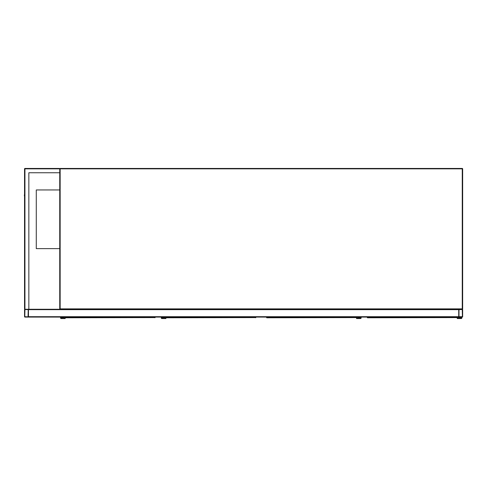 <?xml version="1.0" encoding="UTF-8"?>
<svg xmlns="http://www.w3.org/2000/svg" width="487" height="487" viewBox="0 0 487 487"><rect width="100%" height="100%" fill="white"/><g stroke="black" fill="none" stroke-linecap="round" stroke-linejoin="round"><path stroke-width="0.73" d="M59.749 308.874L59.749 168.837A0.39 0.39 0 0 1 60.145 168.447L462.26 168.447A0.39 0.39 0 0 1 462.65 168.837L462.65 308.874A0.39 0.39 0 0 1 462.26 309.263L60.145 309.263A0.39 0.39 0 0 1 59.749 308.874A0.39 0.39 0 0 0 60.145 309.263L60.145 308.874L462.26 308.874L462.26 168.837L60.145 168.837L60.145 308.874L59.749 308.874M462.65 168.837A0.39 0.39 0 0 0 462.26 168.447A0.39 0.39 0 0 1 462.65 168.837A0.39 0.39 0 0 0 462.26 168.447L462.65 168.837M59.359 168.447L59.749 168.837L60.145 168.447A0.39 0.39 0 0 0 59.749 168.837L59.359 168.447L24.934 168.447A0.39 0.39 0 0 0 24.545 168.837L24.545 308.874L24.934 309.263A0.39 0.39 0 0 0 24.545 309.653L24.545 316.696A0.39 0.39 0 0 0 24.934 317.086L28.063 317.086A0.39 0.39 0 0 0 28.459 316.696L28.459 309.653A0.39 0.39 0 0 0 28.063 309.263L24.934 309.263L28.849 309.263L28.849 172.751L59.749 172.751M462.26 309.263A0.39 0.39 0 0 0 462.65 308.874L462.26 309.263L459.131 309.263A0.39 0.39 0 0 0 458.736 309.653L458.736 316.696A0.39 0.39 0 0 0 459.131 317.086L462.26 317.086A0.39 0.39 0 0 0 462.65 316.696L462.65 309.653A0.39 0.39 0 0 0 462.26 309.263A0.39 0.39 0 0 0 462.65 308.874A0.39 0.39 0 0 1 462.26 309.263M59.749 189.96L36.282 189.96L36.282 248.632L59.749 248.632M458.985 316.696L462.407 316.696L462.26 309.507L458.985 309.653L458.985 316.696M28.063 316.842L28.216 309.653L24.934 309.507L24.788 316.696L28.063 316.842M28.849 309.263L458.736 309.263L458.736 317.086L28.459 317.086L28.459 309.263M34.029 317.086L54.179 317.086M28.849 172.751L59.554 172.751M59.749 168.837A0.39 0.39 0 0 1 60.145 168.447A0.39 0.39 0 0 0 59.749 168.837L24.545 168.837A0.39 0.39 0 0 1 24.934 168.447L24.934 309.263L24.545 308.874M24.545 198.172L24.545 303.395M24.545 299.097L24.545 195.829M24.545 193.869L24.35 195.829M65.325 317.086L65.337 317.78L155.079 317.585M65.142 317.585L65.13 317.086M155.097 317.086L155.079 317.621M65.325 317.725L65.13 318.553L61.216 318.553A0.682 0.682 0 0 1 60.534 317.871A0.682 0.682 0 0 1 61.216 317.183L63.76 317.086M64.838 317.086L64.838 318.261L61.216 318.261A0.39 0.39 0 0 1 60.826 317.871A0.39 0.39 0 0 1 61.216 317.481L64.053 317.481L64.053 317.086M61.216 318.261A0.39 0.39 0 0 1 60.826 317.871A0.39 0.39 0 0 1 61.216 317.481M65.13 318.553L61.216 318.553M61.216 317.183L63.76 317.183M166.049 317.086L166.061 317.78L255.803 317.585M165.872 317.585L165.854 317.086M255.821 317.086L255.803 317.621M166.049 317.725L165.854 318.553L161.94 318.553A0.682 0.682 0 0 1 161.258 317.871A0.682 0.682 0 0 1 161.94 317.183L164.484 317.086M165.562 317.086L165.562 318.261L161.94 318.261A0.39 0.39 0 0 1 161.55 317.871A0.39 0.39 0 0 1 161.94 317.481L164.776 317.481L164.776 317.086M161.94 318.261A0.39 0.39 0 0 1 161.55 317.871A0.39 0.39 0 0 1 161.94 317.481M165.854 318.553L161.94 318.553M161.94 317.183L164.484 317.183M266.773 317.086L266.791 317.78L356.533 317.585M266.596 317.585L266.578 317.086M356.545 318.553L360.459 318.553L356.545 318.553L356.527 317.621M356.837 317.086L356.837 318.261L360.459 318.261A0.39 0.39 0 0 0 360.849 317.871A0.39 0.39 0 0 0 360.459 317.481L357.622 317.481L357.622 317.086M360.459 318.553A0.682 0.682 0 0 0 361.141 317.871A0.682 0.682 0 0 0 360.459 317.183L357.915 317.086M360.459 317.183L357.915 317.183M360.459 318.261A0.39 0.39 0 0 0 360.849 317.871A0.39 0.39 0 0 0 360.459 317.481M367.496 317.086L367.515 317.78L457.256 317.585M367.32 317.585L367.301 317.086M457.269 318.553L461.183 318.553L457.269 318.553L457.25 317.621M457.567 317.086L457.567 318.261L461.183 318.261A0.39 0.39 0 0 0 461.573 317.871A0.39 0.39 0 0 0 461.183 317.481L458.346 317.481L458.346 317.086M461.183 318.553A0.682 0.682 0 0 0 461.865 317.871A0.682 0.682 0 0 0 461.183 317.183L458.638 317.086M461.183 317.183L458.638 317.183M461.183 318.261A0.39 0.39 0 0 0 461.573 317.871A0.39 0.39 0 0 0 461.183 317.481M458.736 316.696L28.459 316.696M458.736 309.653L28.459 309.653M154.903 317.725L154.903 317.086M255.626 317.725L255.626 317.086M356.35 317.725L356.35 317.086M457.074 317.725L457.074 317.086"/></g></svg>
